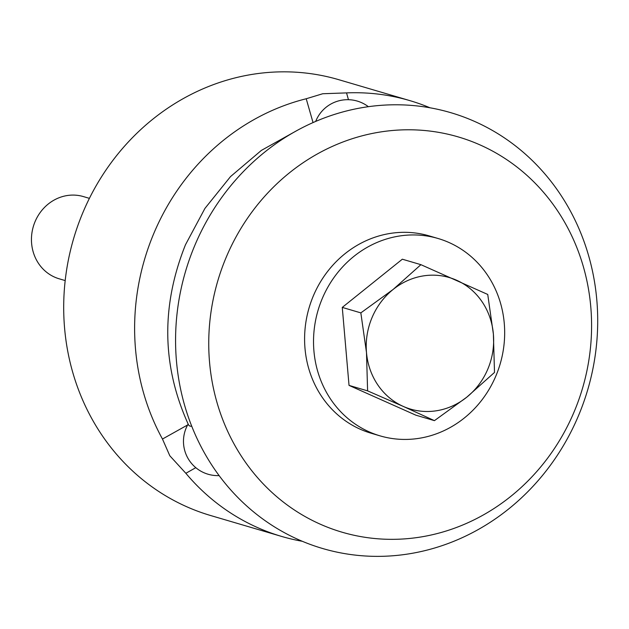 <?xml version="1.0" encoding="UTF-8"?>
<svg xmlns="http://www.w3.org/2000/svg" width="629" height="629" viewBox="0 0 629 629"><rect width="100%" height="100%" fill="white"/><g stroke="black" fill="none" stroke-linecap="round" stroke-linejoin="round"><path stroke-width="0.94" d="M430.008 107.795A227.14 209.614 106.4 0 0 409.864 100.624A227.14 209.614 106.4 0 0 346.54 92.895L322.724 93.745L306.213 98.753L313.045 122.584M306.213 98.753A227.14 209.614 106.4 0 0 153.963 233.084A227.14 209.614 106.4 0 0 162.471 439.042L169.806 455.758L185.854 473.291L195.8 467.669M409.864 100.624L338.945 79.741A227.14 209.614 106.4 0 0 83.044 212.193A227.14 209.614 106.4 0 0 210.589 515.513L281.509 536.395A227.14 209.614 106.4 0 0 302.321 541.294M187.646 424.952L162.463 439.042M185.854 473.291A227.14 209.614 106.4 0 0 281.509 536.395M348.458 99.704L346.54 92.895M578.358 416.005A227.14 209.614 106.4 0 0 474.926 121.57A227.14 209.614 106.4 0 0 194.919 245.145A227.14 209.614 106.4 0 0 298.35 539.58A227.14 209.614 106.4 0 0 578.358 416.005M574.041 412.042A205.998 190.107 106.4 0 0 480.241 145.008A205.998 190.107 106.4 0 0 226.291 257.08A205.998 190.107 106.4 0 0 320.098 524.114A205.998 190.107 106.4 0 0 574.041 412.042M296.18 130.974L261.349 150.417L230.536 176.576L204.928 208.419L185.492 244.72C160.835 306.409 161.889 366.558 188.669 425.18L189.903 426.108L191.759 426.281M360.842 312.88L366.487 352.539A68.569 63.277 -73.6 0 1 372.061 317.535A68.569 63.277 -73.6 0 1 393.141 289.442A68.569 63.277 -73.6 0 1 456.591 280.235A68.569 63.277 -73.6 0 1 493.388 334.117A68.569 63.277 -73.6 0 1 487.813 369.121A68.569 63.277 -73.6 0 1 466.734 397.214L494.504 372.439L493.388 334.117L487.742 294.458L420.911 264.675L393.141 289.442L360.842 312.88L342.27 307.408L349.032 385.396L415.863 415.179L434.435 420.644L466.734 397.214A68.569 63.277 -73.6 0 1 403.283 406.42L434.435 420.644M65.188 280.573L59.165 278.796A42.858 39.548 -73.6 0 1 35.098 221.565A42.858 39.548 -73.6 0 1 83.382 196.578L89.404 198.355M438.161 238.525L429.23 235.899A102.857 94.924 106.4 0 0 313.352 295.874A102.857 94.924 106.4 0 0 371.11 433.224L380.034 435.858A102.857 94.924 106.4 0 0 495.911 375.875A102.857 94.924 106.4 0 0 438.161 238.525A102.857 94.924 106.4 0 0 322.284 298.508A102.857 94.924 106.4 0 0 380.034 435.858M420.911 264.675L402.332 259.203L342.27 307.408M366.487 352.539L367.603 390.868L403.283 406.42A68.569 63.277 -73.6 0 1 366.487 352.539M349.032 385.396L367.603 390.868M368.366 106.694A34.288 34.288 0 0 0 315.687 121.428M188.134 424.08A34.288 34.288 0 0 0 219.12 475.603"/></g></svg>
